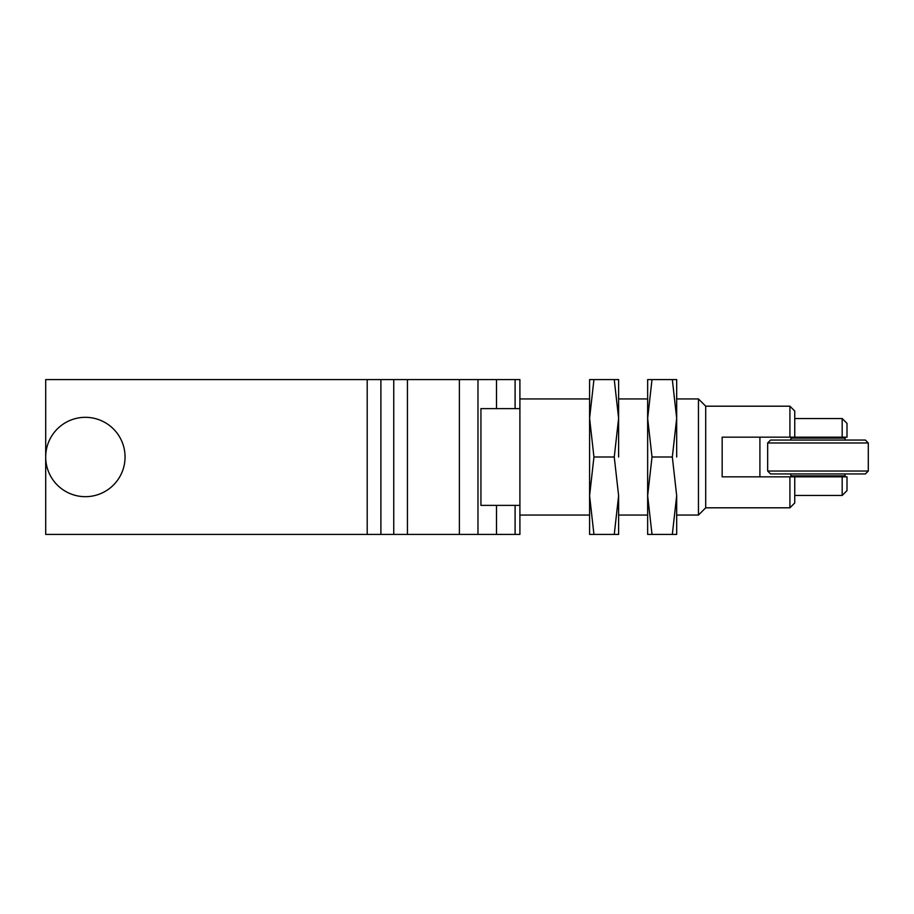 <?xml version="1.0" encoding="UTF-8"?>
<svg xmlns="http://www.w3.org/2000/svg" width="914" height="914" viewBox="0 0 914 914"><rect width="100%" height="100%" fill="white"/><g stroke="black" fill="none" stroke-linecap="round" stroke-linejoin="round"><path stroke-width="1.37" d="M519.906 408.615L519.906 505.385L480.935 505.385L480.935 408.615L519.906 408.615L519.906 379.584L380.898 379.584L380.898 534.416L393.751 534.416L393.751 379.584M367.211 379.584L45.7 379.584L45.7 534.416L367.211 534.416L367.211 379.584L380.898 379.584M407.438 379.584L407.438 534.416L496.508 534.416L496.508 505.385M519.906 505.385L519.906 534.416L496.508 534.416M407.438 534.416L393.751 534.416M380.898 534.416L367.211 534.416M124.578 450.865A39.679 39.679 0 0 1 91.514 496.199A39.679 39.679 0 0 1 46.18 463.135A39.679 39.679 0 0 1 79.244 417.801A39.679 39.679 0 0 1 124.578 450.865M793.158 437.166L842.171 437.166L842.171 418.532L794.746 418.532M705.711 507.807L698.456 515.062L698.456 398.938L705.711 406.193L705.711 507.807L789.913 507.807L789.913 476.834L722.163 476.834L722.163 437.166L794.746 437.166L794.746 411.026L789.913 406.193L789.913 437.166M794.746 495.468L842.171 495.468L842.171 476.834L793.158 476.834M789.913 507.807L794.746 502.974L794.746 476.834L789.913 476.834M759.911 476.834L759.911 437.166M842.171 437.166L847.004 437.166L847.004 423.365L842.171 418.532M847.004 476.834L842.171 476.834L847.004 476.834L847.004 490.635L842.171 495.468M647.649 418.292L652.013 379.584L647.649 379.584L647.649 534.416L652.013 534.416L647.649 495.708L652.013 457L647.649 418.292L647.649 457M676.68 495.708L672.327 534.416L676.68 534.416L676.68 495.708L672.327 457L676.68 418.292L672.327 379.584L676.68 379.584L676.68 457M672.327 534.416L652.013 534.416M672.327 457L652.013 457M672.327 379.584L652.013 379.584M767.657 471.03L868.3 471.03L868.3 442.97L767.657 442.97L767.657 471.03L770.559 473.932L865.398 473.932L868.3 471.03M868.3 442.97L865.398 440.068L770.559 440.068L767.657 442.97M845.073 440.068L845.073 438.126L790.884 438.126L790.884 440.068M790.884 473.932L790.884 475.874L845.073 475.874L845.073 473.932M589.587 418.292L593.94 379.584L589.587 379.584L589.587 534.416L593.94 534.416L589.587 495.708L593.94 457L589.587 418.292L589.587 457M618.618 495.708L614.254 534.416L618.618 534.416L618.618 495.708L614.254 457L618.618 418.292L614.254 379.584L618.618 379.584L618.618 457M614.254 534.416L593.94 534.416M614.254 457L593.94 457M614.254 379.584L593.94 379.584M459.388 534.416L459.388 379.584M477.976 534.416L477.976 379.584M496.508 408.615L496.508 379.584M515.096 379.584L515.096 408.615M515.096 505.385L515.096 534.416M698.456 515.062L676.68 515.062M647.649 515.062L618.618 515.062M589.587 515.062L519.906 515.062M705.711 406.193L789.913 406.193M698.456 398.938L676.68 398.938M647.649 398.938L618.618 398.938M589.587 398.938L519.906 398.938"/></g></svg>
